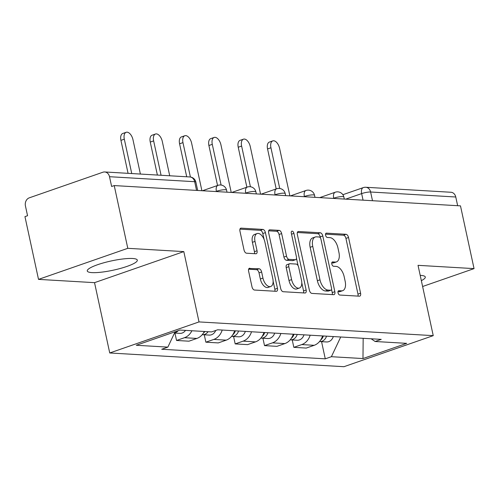 <?xml version="1.0" encoding="UTF-8"?>
<svg xmlns="http://www.w3.org/2000/svg" width="499" height="499" viewBox="0 0 499 499"><rect width="100%" height="100%" fill="white"/><g stroke="black" fill="none" stroke-linecap="round" stroke-linejoin="round"><path stroke-width="0.75" d="M338.041 292.801A2.258 1.223 70.8 0 0 339.8 295.04L359.405 296.188A3.225 1.753 70.8 0 0 359.791 296.138A3.225 1.753 70.8 0 0 360.577 293.2L348.533 237.493A3.225 1.753 70.8 0 0 346.019 234.293L326.415 233.145A2.258 1.223 70.8 0 0 326.146 233.176A2.258 1.223 70.8 0 0 325.591 235.235A2.258 1.223 70.8 0 0 327.356 237.474L329.889 237.624A10.311 5.601 70.8 0 1 337.935 247.872L338.94 252.519A10.311 5.601 70.8 0 1 336.42 261.906A10.311 5.601 70.8 0 1 335.178 262.075L332.64 261.925A2.258 1.223 70.8 0 0 332.365 261.963A2.258 1.223 70.8 0 0 331.816 264.015A2.258 1.223 70.8 0 0 333.575 266.26L336.114 266.404A10.311 5.601 70.8 0 1 344.16 276.658L345.165 281.299A10.311 5.601 70.8 0 1 342.645 290.692A10.311 5.601 70.8 0 1 341.397 290.855L338.865 290.705A2.258 1.223 70.8 0 0 338.59 290.742A2.258 1.223 70.8 0 0 338.041 292.801M91.991 272.616A25.605 4.728 167.8 0 0 120.471 268.418A25.605 4.728 167.8 0 0 137.319 260.147A25.605 4.728 167.8 0 0 132.597 258.494A25.605 4.728 167.8 0 0 104.116 262.699A25.605 4.728 167.8 0 0 87.269 270.969A25.605 4.728 167.8 0 0 91.991 272.616M421.343 280.65A25.605 4.728 167.8 0 0 425.298 277.026A25.605 4.728 167.8 0 0 420.576 275.373A25.605 4.728 167.8 0 0 420.202 275.354M249.793 268.225A3.225 1.753 70.8 0 0 249.4 268.275A3.225 1.753 70.8 0 0 248.614 271.207L251.995 286.838A3.225 1.753 70.8 0 0 254.509 290.044L276.284 291.316A3.225 1.753 70.8 0 0 276.671 291.266A3.225 1.753 70.8 0 0 277.456 288.328L265.412 232.621A3.225 1.753 70.8 0 0 262.898 229.421L241.129 228.143A3.225 1.753 70.8 0 0 240.736 228.193A3.225 1.753 70.8 0 0 239.95 231.131L244.03 250.011A3.225 1.753 70.8 0 0 246.543 253.211L255.862 253.76A3.225 1.753 70.8 0 0 256.255 253.704A3.225 1.753 70.8 0 0 257.041 250.772L255.014 241.41A8.62 4.684 70.8 0 1 257.122 233.557A8.62 4.684 70.8 0 1 264.888 241.99L272.816 278.66A8.62 4.684 70.8 0 1 270.714 286.513A8.62 4.684 70.8 0 1 262.948 278.086L261.626 271.974A3.225 1.753 70.8 0 0 259.112 268.768L249.063 268.474M199.014 321.917L183.813 251.602L127.794 248.321L114.227 185.578L460.483 205.869L474.05 268.618L418.031 265.331L433.238 335.646L199.014 321.917L109.736 352.974L343.954 366.703L433.238 335.646M309.38 290.2A3.225 1.753 70.8 0 0 311.894 293.406L333.663 294.678A3.225 1.753 70.8 0 0 334.056 294.628A3.225 1.753 70.8 0 0 334.841 291.697L322.797 235.983A3.225 1.753 70.8 0 0 320.283 232.784L298.508 231.505A3.225 1.753 70.8 0 0 298.121 231.561A3.225 1.753 70.8 0 0 297.335 234.493L309.38 290.2M304.97 293L283.201 291.722A3.225 1.753 70.8 0 1 280.688 288.522L268.643 232.808A3.225 1.753 70.8 0 1 269.429 229.877A3.225 1.753 70.8 0 1 269.816 229.827L279.134 230.37A3.225 1.753 70.8 0 1 281.648 233.576L286.532 256.168A3.225 1.753 70.8 0 0 289.052 259.368L295.227 259.729A3.225 1.753 70.8 0 0 295.62 259.68A3.225 1.753 70.8 0 0 296.406 256.748L291.322 233.226A2.258 1.223 70.8 0 1 291.871 231.168A2.258 1.223 70.8 0 1 293.905 233.376L306.149 290.013A3.225 1.753 70.8 0 1 305.363 292.95A3.225 1.753 70.8 0 1 304.97 293M127.794 248.321L38.517 279.378L24.95 216.628L27.551 215.724L25.437 205.95A6.562 5.377 -86.6 0 1 29.285 197.835L102.944 172.211A6.562 5.377 -86.6 0 1 104.69 171.962L189.845 176.958A6.562 5.377 93.4 0 1 194.666 181.698L109.512 176.708A6.562 5.377 -86.6 0 0 104.69 171.962M38.517 279.378L94.536 282.659L109.736 352.974M114.227 185.578L111.626 186.483L109.512 176.708M372.497 200.717L370.614 192.009A6.562 5.377 93.4 0 0 365.792 187.268L450.946 192.258A6.562 5.377 93.4 0 1 455.768 196.999L370.614 192.009A6.562 1.21 167.8 0 0 361.65 193.6L345.713 199.145M457.652 205.707L455.768 196.999M422.609 286.507L474.05 268.618M310.178 335.203A15.101 12.369 93.4 0 1 301.776 344.578L314.183 345.308A15.101 12.369 -86.6 0 0 322.585 335.933M314.183 345.308L306.243 348.071L293.836 347.341L292.239 339.95M301.776 344.578L293.836 347.341M262.917 338.235L264.514 345.62L276.92 346.35L284.854 343.586A15.101 12.369 -86.6 0 0 293.262 334.211M280.856 333.488A15.101 12.369 93.4 0 1 272.448 342.863L264.514 345.62M233.588 336.513L235.185 343.905L247.591 344.628L255.532 341.871A15.101 12.369 -86.6 0 0 263.934 332.496M251.527 331.766A15.101 12.369 93.4 0 1 243.125 341.141L235.185 343.905M204.266 334.798L205.862 342.183L218.269 342.913L226.209 340.15A15.101 12.369 -86.6 0 0 234.611 330.775M222.205 330.045A15.101 12.369 93.4 0 1 213.803 339.426L205.862 342.183M174.943 333.076L176.54 340.468L188.946 341.191L196.887 338.434A15.101 12.369 -86.6 0 0 204.316 331.486M191.909 330.756A15.101 12.369 93.4 0 1 184.48 337.704L176.54 340.468M371.144 338.777L375.117 341.497L406.697 343.349L362.973 358.556L331.392 356.704L340.723 336.993M175.124 331.754L167.851 347.123L161.732 349.25L325.273 358.837L331.392 356.704M167.851 347.123L136.271 345.271L180.002 330.057L211.582 331.91L217.695 329.783L381.236 339.37L375.117 341.497M183.813 251.602L94.536 282.659M321.562 341.672L325.273 358.837M362.973 358.556L363.172 338.31M337.979 291.715L338.796 291.759A10.311 5.601 70.8 0 0 340.044 291.597L342.645 290.692M336.42 261.906L333.819 262.811A10.311 5.601 70.8 0 1 332.571 262.979L331.76 262.929M357.964 296.107A3.225 1.753 70.8 0 0 357.976 294.111L345.932 238.397A3.225 1.753 70.8 0 0 343.418 235.197L325.535 234.15M320.42 237.942L320.196 236.894A3.225 1.753 70.8 0 0 317.676 233.688L297.348 232.497M332.228 294.597A3.225 1.753 70.8 0 0 332.24 292.601L331.548 289.408M330.7 290.231A2.258 1.223 70.8 0 0 330.968 290.193A2.258 1.223 70.8 0 0 331.523 288.141L320.951 239.239A2.258 1.223 70.8 0 0 319.192 236.994L316.516 236.838A10.311 5.601 70.8 0 0 315.268 237.006A10.311 5.601 70.8 0 0 312.748 246.4L319.978 279.82A10.311 5.601 70.8 0 0 328.024 290.075L330.7 290.231L328.093 291.135A2.258 1.223 70.8 0 0 328.367 291.098L330.968 290.193M315.268 237.006L312.667 237.911A10.311 5.601 70.8 0 0 310.147 247.304L312.748 246.4M328.093 291.135L325.423 290.979A10.311 5.601 70.8 0 1 317.376 280.725L310.147 247.304M268.655 230.812L276.533 231.274L279.134 230.37M295.62 259.68L293.019 260.584A3.225 1.753 70.8 0 1 292.626 260.64L286.445 260.278A3.225 1.753 70.8 0 1 283.931 257.072L279.047 234.48A3.225 1.753 70.8 0 0 276.533 231.274M296.493 258.289L298.09 265.693M301.789 282.783L303.548 290.917L306.149 290.013M291.603 279.608A8.62 4.684 70.8 0 0 299.369 288.042A8.62 4.684 70.8 0 0 301.477 280.189L298.683 267.271A3.225 1.753 70.8 0 0 296.169 264.065L289.988 263.703A3.225 1.753 70.8 0 0 289.595 263.753A3.225 1.753 70.8 0 0 288.809 266.691L291.603 279.608L289.002 280.519A8.62 4.684 70.8 0 0 296.768 288.946L299.369 288.042M289.595 263.753L286.994 264.657A3.225 1.753 70.8 0 0 286.208 267.595L288.809 266.691M289.002 280.519L286.208 267.595M303.535 292.913A3.225 1.753 70.8 0 0 303.548 290.917M270.714 286.513L268.106 287.418A8.62 4.684 70.8 0 1 260.341 278.991L259.018 272.878A3.225 1.753 70.8 0 0 256.505 269.672L248.627 269.211M257.122 233.557L254.515 234.461A8.62 4.684 70.8 0 0 252.413 242.314L255.014 241.41M254.428 253.673A3.225 1.753 70.8 0 0 254.44 251.677L252.413 242.314M264.071 239.364L262.811 233.526A3.225 1.753 70.8 0 0 260.297 230.326L239.963 229.135M274.843 291.235A3.225 1.753 70.8 0 0 274.855 289.239L273.128 281.255M323.346 335.977A8.209 6.724 93.4 0 1 320.664 340.019M289.875 195.87L279.583 148.278A7.547 4.098 70.8 0 0 272.778 140.893A7.547 4.098 70.8 0 0 270.938 147.773L279.739 188.472M326.546 336.164A8.209 6.724 93.4 0 1 319.79 341.566A8.209 6.724 93.4 0 1 319.528 341.547M333.307 336.563A8.209 6.724 93.4 0 1 326.558 341.965L319.79 341.566M276.197 188.928L267.551 148.945A7.547 4.098 -109.2 0 1 269.398 142.072L272.778 140.893M294.023 334.255A8.209 6.724 93.4 0 1 291.341 338.303M260.553 194.155L250.261 146.556A7.547 4.098 70.8 0 0 243.456 139.177A7.547 4.098 70.8 0 0 241.616 146.051L250.417 186.757M297.217 334.442A8.209 6.724 93.4 0 1 290.468 339.85A8.209 6.724 93.4 0 1 290.206 339.825M303.985 334.841A8.209 6.724 93.4 0 1 297.236 340.243L290.468 339.85M246.874 187.206L238.229 147.23A7.547 4.098 -109.2 0 1 240.075 140.35L243.456 139.177M264.701 332.54A8.209 6.724 93.4 0 1 262.019 336.582M231.224 192.433L220.938 144.841A7.547 4.098 70.8 0 0 214.133 137.456A7.547 4.098 70.8 0 0 212.287 144.336L221.088 185.035M267.894 332.727A8.209 6.724 93.4 0 1 261.145 338.129A8.209 6.724 93.4 0 1 260.877 338.11M274.662 333.12A8.209 6.724 93.4 0 1 267.913 338.528L261.145 338.129M217.552 185.491L208.906 145.508A7.547 4.098 -109.2 0 1 210.746 138.635L214.133 137.456M235.372 330.818A8.209 6.724 93.4 0 1 232.69 334.866M201.902 190.718L191.61 143.119A7.547 4.098 70.8 0 0 184.811 135.74A7.547 4.098 70.8 0 0 182.965 142.614L190.4 177.014M238.572 331.005A8.209 6.724 93.4 0 1 231.817 336.413A8.209 6.724 93.4 0 1 231.555 336.388M245.34 331.405A8.209 6.724 93.4 0 1 238.584 336.806L231.817 336.413M186.713 176.771L179.584 143.793A7.547 4.098 -109.2 0 1 181.424 136.913L184.811 135.74M204.877 331.517A8.209 6.724 93.4 0 1 203.367 333.145M169.716 175.779L162.287 141.404A7.547 4.098 70.8 0 0 155.482 134.019A7.547 4.098 70.8 0 0 153.642 140.893L161.071 175.268M208.071 331.704A8.209 6.724 93.4 0 1 202.494 334.692A8.209 6.724 93.4 0 1 202.232 334.673M215.724 330.469A8.209 6.724 93.4 0 1 209.262 335.091L202.494 334.692M157.385 175.055L150.255 142.072A7.547 4.098 -109.2 0 1 152.101 135.198L155.482 134.019M140.394 174.057L132.965 139.683A7.547 4.098 70.8 0 0 126.16 132.297A7.547 4.098 70.8 0 0 124.313 139.177L131.748 173.552M178.205 330.681A8.209 6.724 93.4 0 1 174.594 332.87M185.516 330.382A8.209 6.724 93.4 0 1 179.939 333.369L174.513 333.051M128.062 173.334L120.933 140.356A7.547 4.098 -109.2 0 1 122.773 133.476L126.16 132.297M363.066 200.161L361.65 193.6A6.562 3.568 70.8 0 1 363.253 187.624L342.869 194.71M213.803 339.426L226.209 340.15M243.125 341.141L255.532 341.871M272.448 342.863L284.854 343.586M184.48 337.704L196.887 338.434M216.447 191.566L215.774 191.529M245.77 193.288L245.096 193.244M275.092 195.003L274.425 194.966M304.421 196.725L303.748 196.687M333.744 198.44L333.07 198.402M344.304 199.064L343.861 197.024A6.562 1.21 167.8 0 0 340.256 196.712A6.562 1.21 167.8 0 0 333.688 198.19A6.562 3.568 -109.2 0 1 335.291 192.209L319.728 197.623M314.981 197.342L314.538 195.302A6.562 1.21 167.8 0 0 310.933 194.99A6.562 1.21 167.8 0 0 304.365 196.469A6.562 3.568 -109.2 0 1 305.968 190.487L290.406 195.901M285.659 195.627L285.216 193.587A6.562 1.21 167.8 0 0 281.604 193.269A6.562 1.21 167.8 0 0 275.036 194.753A6.562 3.568 -109.2 0 1 276.639 188.772L261.083 194.186M256.33 193.905L255.893 191.866A6.562 1.21 167.8 0 0 252.282 191.554A6.562 1.21 167.8 0 0 245.714 193.032A6.562 3.568 -109.2 0 1 247.317 187.05L231.754 192.464M227.008 192.184L226.565 190.144A6.562 1.21 167.8 0 0 222.959 189.832A6.562 1.21 167.8 0 0 216.391 191.31A6.562 3.568 -109.2 0 1 217.994 185.335L202.432 190.749M196.55 190.4L194.666 181.698A6.562 1.21 167.8 0 1 195.876 182.123A6.562 6.562 0 0 0 189.845 176.958M338.796 291.759L341.397 290.855M332.128 262.1L332.64 261.925M332.571 262.979L335.178 262.075M325.909 233.32L326.415 233.145M343.418 235.197L346.019 234.293M345.932 238.397L348.533 237.493M357.976 294.111L360.577 293.2M338.353 290.886L338.865 290.705M297.784 231.761L298.508 231.505M317.676 233.688L320.283 232.784M320.196 236.894L322.797 235.983M332.24 292.601L334.841 291.697M317.376 280.725L319.978 279.82M325.423 290.979L328.024 290.075M269.092 230.076L269.816 229.827M279.047 234.48L281.648 233.576M283.931 257.072L286.532 256.168M286.445 260.278L289.052 259.368M292.626 260.64L295.227 259.729M291.535 234.199L293.905 233.376M256.505 269.672L259.112 268.768M259.018 272.878L261.626 271.974M260.341 278.991L262.948 278.086M254.44 251.677L257.041 250.772M240.399 228.399L241.129 228.143M260.297 230.326L262.898 229.421M262.811 233.526L265.412 232.621M274.855 289.239L277.456 288.328M267.551 148.945L270.938 147.773M238.229 147.23L241.616 146.051M208.906 145.508L212.287 144.336M179.584 143.793L182.965 142.614M150.255 142.072L153.642 140.893M120.933 140.356L124.313 139.177M343.861 197.024A6.562 6.562 0 0 0 335.291 192.209M314.538 195.302A6.562 6.562 0 0 0 305.968 190.487M285.216 193.587A6.562 6.562 0 0 0 276.639 188.772M255.893 191.866A6.562 6.562 0 0 0 247.317 187.05M226.565 190.144A6.562 6.562 0 0 0 217.994 185.335M197.685 190.468L195.876 182.123M365.792 187.268A6.562 6.562 0 0 0 363.253 187.624"/></g></svg>
